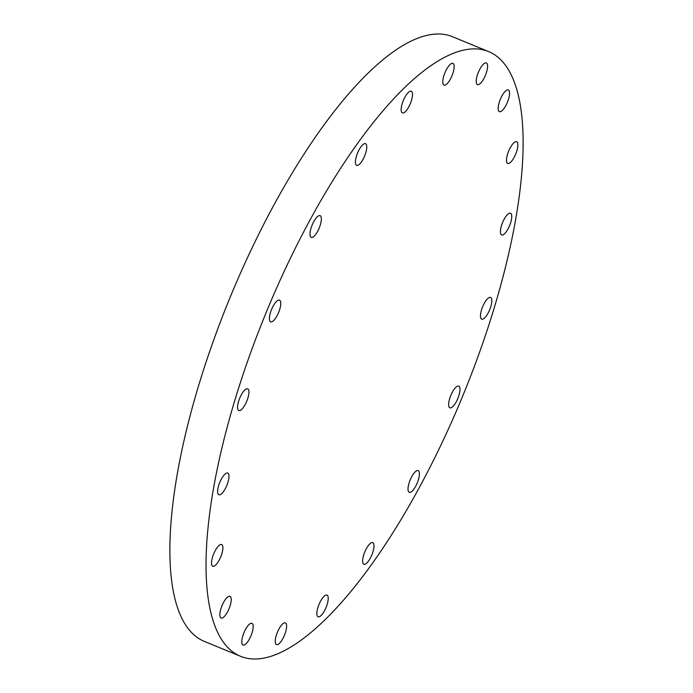 <?xml version="1.0" encoding="UTF-8"?>
<svg xmlns="http://www.w3.org/2000/svg" width="693" height="693" viewBox="0 0 693 693"><rect width="100%" height="100%" fill="white"/><g stroke="black" fill="none" stroke-linecap="round" stroke-linejoin="round"><path stroke-width="1.04" d="M219.846 482.233A11.72 3.829 112.3 0 0 218.849 494.733A11.72 3.829 112.3 0 0 226.767 485.55A11.72 3.829 112.3 0 0 227.763 473.05A11.72 3.829 112.3 0 0 219.846 482.233M221.725 544.577A11.72 3.829 112.3 0 0 221.656 544.551A11.72 3.829 112.3 0 0 213.704 553.837A11.72 3.829 112.3 0 0 212.682 566.198A11.72 3.829 112.3 0 0 212.742 566.233A11.72 3.829 112.3 0 0 220.703 556.947A11.72 3.829 112.3 0 0 221.725 544.577M230.059 596.361A11.72 3.829 112.3 0 0 229.989 596.335A11.72 3.829 112.3 0 0 222.037 605.613A11.72 3.829 112.3 0 0 221.015 617.983A11.72 3.829 112.3 0 0 221.076 618.017A11.72 3.829 112.3 0 0 229.036 608.731A11.72 3.829 112.3 0 0 230.059 596.361M252.018 623.362A11.72 3.829 112.3 0 0 251.949 623.328A11.72 3.829 112.3 0 0 243.988 632.614A11.72 3.829 112.3 0 0 242.966 644.984A11.72 3.829 112.3 0 0 243.035 645.01A11.72 3.829 112.3 0 0 250.996 635.732A11.72 3.829 112.3 0 0 252.018 623.362M285.447 622.938A11.72 3.829 112.3 0 0 285.377 622.903A11.72 3.829 112.3 0 0 277.425 632.189A11.72 3.829 112.3 0 0 276.403 644.559A11.72 3.829 112.3 0 0 276.464 644.585A11.72 3.829 112.3 0 0 284.425 635.299A11.72 3.829 112.3 0 0 285.447 622.938M327.07 595.122A11.72 3.829 112.3 0 0 327.009 595.096A11.72 3.829 112.3 0 0 319.049 604.374A11.72 3.829 112.3 0 0 318.026 616.744A11.72 3.829 112.3 0 0 318.096 616.77A11.72 3.829 112.3 0 0 326.048 607.492A11.72 3.829 112.3 0 0 327.07 595.122M364.847 551.801A11.72 3.829 112.3 0 0 363.851 564.301A11.72 3.829 112.3 0 0 371.76 555.119A11.72 3.829 112.3 0 0 372.765 542.619A11.72 3.829 112.3 0 0 364.847 551.801M410.247 479.799A11.72 3.829 112.3 0 0 409.251 492.299A11.72 3.829 112.3 0 0 417.169 483.116A11.72 3.829 112.3 0 0 418.165 470.616A11.72 3.829 112.3 0 0 410.247 479.799M450.848 395.322A11.72 3.829 112.3 0 0 449.852 407.822A11.72 3.829 112.3 0 0 457.77 398.64A11.72 3.829 112.3 0 0 458.766 386.14A11.72 3.829 112.3 0 0 450.848 395.322M482.683 306.635A11.72 3.829 112.3 0 0 481.687 319.135A11.72 3.829 112.3 0 0 489.605 309.953A11.72 3.829 112.3 0 0 490.601 297.453A11.72 3.829 112.3 0 0 482.683 306.635M502.624 222.427A11.72 3.829 112.3 0 0 501.628 234.927A11.72 3.829 112.3 0 0 509.546 225.745A11.72 3.829 112.3 0 0 510.542 213.245A11.72 3.829 112.3 0 0 502.624 222.427M516.709 141.779A11.72 3.829 112.3 0 0 516.649 141.744A11.72 3.829 112.3 0 0 508.688 151.031A11.72 3.829 112.3 0 0 507.666 163.401A11.72 3.829 112.3 0 0 507.735 163.427A11.72 3.829 112.3 0 0 515.687 154.141A11.72 3.829 112.3 0 0 516.709 141.779M508.376 89.995A11.72 3.829 112.3 0 0 508.315 89.96A11.72 3.829 112.3 0 0 500.355 99.246A11.72 3.829 112.3 0 0 499.332 111.616A11.72 3.829 112.3 0 0 499.402 111.642A11.72 3.829 112.3 0 0 507.354 102.365A11.72 3.829 112.3 0 0 508.376 89.995M486.425 62.994A11.72 3.829 112.3 0 0 486.356 62.968A11.72 3.829 112.3 0 0 478.395 72.245A11.72 3.829 112.3 0 0 477.373 84.615A11.72 3.829 112.3 0 0 477.442 84.65A11.72 3.829 112.3 0 0 485.403 75.364A11.72 3.829 112.3 0 0 486.425 62.994M452.988 63.418A11.72 3.829 112.3 0 0 452.927 63.392A11.72 3.829 112.3 0 0 444.967 72.678A11.72 3.829 112.3 0 0 443.944 85.048A11.72 3.829 112.3 0 0 444.014 85.074A11.72 3.829 112.3 0 0 451.966 75.788A11.72 3.829 112.3 0 0 452.988 63.418M411.365 91.233A11.72 3.829 112.3 0 0 411.296 91.207A11.72 3.829 112.3 0 0 403.343 100.485A11.72 3.829 112.3 0 0 402.321 112.855A11.72 3.829 112.3 0 0 402.382 112.881A11.72 3.829 112.3 0 0 410.343 103.603A11.72 3.829 112.3 0 0 411.365 91.233M357.631 152.858A11.72 3.829 112.3 0 0 356.626 165.358A11.72 3.829 112.3 0 0 364.544 156.176A11.72 3.829 112.3 0 0 365.54 143.676A11.72 3.829 112.3 0 0 357.631 152.858M312.222 224.861A11.72 3.829 112.3 0 0 311.226 237.361A11.72 3.829 112.3 0 0 319.144 228.179A11.72 3.829 112.3 0 0 320.14 215.679A11.72 3.829 112.3 0 0 312.222 224.861M239.787 398.025A11.72 3.829 112.3 0 0 238.79 410.525A11.72 3.829 112.3 0 0 246.708 401.342A11.72 3.829 112.3 0 0 247.704 388.842A11.72 3.829 112.3 0 0 239.787 398.025M271.621 309.338A11.72 3.829 112.3 0 0 270.625 321.838A11.72 3.829 112.3 0 0 278.543 312.656A11.72 3.829 112.3 0 0 279.539 300.156A11.72 3.829 112.3 0 0 271.621 309.338M488.851 51.672L452.694 36.807A326.81 106.783 112.3 0 0 232.008 292.81A326.81 106.783 112.3 0 0 204.149 641.328L240.306 656.193A326.81 106.783 112.3 0 0 460.992 400.19A326.81 106.783 112.3 0 0 488.851 51.672A326.81 106.783 112.3 0 0 268.165 307.675A326.81 106.783 112.3 0 0 240.306 656.193"/></g></svg>
